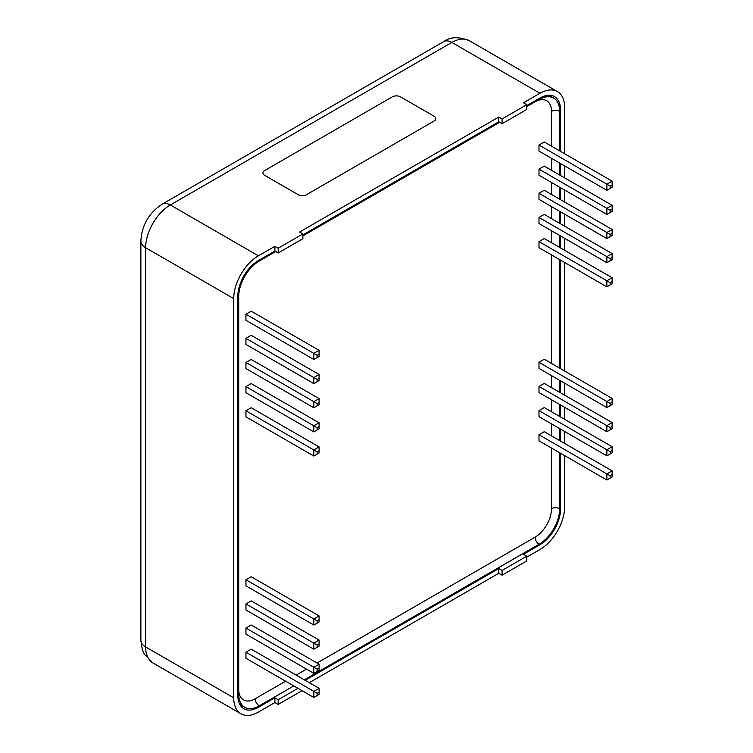 <?xml version="1.0" encoding="UTF-8"?>
<svg xmlns="http://www.w3.org/2000/svg" width="753" height="753" viewBox="0 0 753 753"><rect width="100%" height="100%" fill="white"/><g stroke="black" fill="none" stroke-linecap="round" stroke-linejoin="round"><path stroke-width="1.13" d="M264.632 170.573L392.304 96.864A5.817 3.36 180 0 1 400.54 96.864L434.123 116.254A5.817 3.36 180 0 1 435.827 118.626L435.827 118.635A5.817 3.36 180 0 1 434.123 121.017L306.452 194.716A5.817 3.36 180 0 1 298.216 194.716L264.632 175.327A5.817 3.36 180 0 1 262.929 172.945L262.929 172.955A5.817 3.36 180 0 1 264.632 170.573M435.827 118.626L435.827 118.635A5.817 3.36 180 0 1 434.123 121.007L306.452 194.726A5.817 3.36 180 0 1 298.216 194.726L264.632 175.336A5.817 3.36 180 0 1 262.929 172.955L262.929 172.955M278.177 252.97L274.883 251.069L274.883 246.316L278.177 248.217L278.177 252.97L302.866 238.71L302.866 233.957L299.572 232.056L498.778 117.044L502.072 118.946L502.072 123.699L498.778 121.798L498.778 117.044M305.172 680.317L498.778 568.543L502.072 570.445L502.072 575.188L498.778 573.287L309.285 682.698M498.778 573.287L498.778 568.543M498.778 121.798L302.866 234.908M278.177 704.46L274.883 702.558L274.883 697.805L278.177 699.706L278.177 704.46L302.047 690.68M274.883 702.558L258.42 712.065A34.92 20.162 -60 0 1 240.951 713.797A34.92 20.162 -60 0 1 233.722 697.805L233.722 298.593A34.92 20.162 -60 0 1 258.42 255.822L274.883 246.316M274.883 251.069L258.42 260.576A29.103 16.801 120 0 0 237.835 296.211L237.835 695.433A29.103 16.801 120 0 0 243.868 708.752A29.103 16.801 120 0 0 258.42 707.312L274.883 697.805M564.637 455.621L564.637 506.76A34.92 20.162 -60 0 1 539.939 549.53L526.771 557.135M502.072 123.699L526.771 109.439L526.771 104.686L523.476 102.785L539.939 93.287A34.92 20.162 -60 0 1 557.399 91.555A34.92 20.162 -60 0 1 564.637 107.538L564.637 153.734M564.637 165.905L564.637 177.877M564.637 190.048L564.637 202.02M564.637 214.191L564.637 226.164M564.637 238.334L564.637 250.307M564.637 262.477L564.637 371.022M564.637 383.192L564.637 395.165M564.637 407.335L564.637 419.308M564.637 431.478L564.637 443.451M560.514 151.362L560.514 109.919A29.103 16.801 120 0 0 554.49 96.591A29.103 16.801 120 0 0 539.939 98.041L526.771 105.636M502.072 575.188L526.771 560.938L526.771 556.185L523.476 554.283L539.939 544.777A29.103 16.801 120 0 0 560.514 509.132L560.514 453.24M560.514 441.079L560.514 429.097M560.514 416.936L560.514 404.954M560.514 392.793L560.514 380.811M560.514 368.65L560.514 260.096M560.514 247.935L560.514 235.953M560.514 223.792L560.514 211.809M560.514 199.649L560.514 187.666M560.514 175.505L560.514 163.523M502.072 118.946L526.771 104.686M278.177 248.217L302.866 233.957M526.771 556.185L502.072 570.445M297.934 688.298L278.177 699.706M538.988 169.161L538.988 175.242L606.862 214.426L606.862 208.346L538.988 169.161L544.259 166.121L612.133 205.305L606.862 208.346L610.156 210.247L612.133 209.099L612.133 205.305M612.133 233.242L612.133 235.529L610.156 236.668L610.156 234.39L612.133 233.242L612.133 229.449L544.259 190.264L538.988 193.305L538.988 199.385L606.862 238.569L606.862 232.489L538.988 193.305M612.133 184.956L612.133 187.243L610.156 188.382L610.156 186.104L612.133 184.956L612.133 181.162L544.259 141.978L538.988 145.018L538.988 151.099L606.862 190.283L606.862 184.203L538.988 145.018M612.133 257.385L612.133 259.672L610.156 260.811L610.156 258.533L612.133 257.385L612.133 253.592L544.259 214.407L538.988 217.448L538.988 223.528L606.862 262.712L606.862 256.632L538.988 217.448M612.133 281.528L612.133 283.815L610.156 284.954L610.156 282.676L612.133 281.528L612.133 277.735L544.259 238.541L538.988 241.591L538.988 247.671L606.862 286.855L606.862 280.775L538.988 241.591M245.949 628.058L245.949 634.148L313.813 673.333L313.813 667.243L245.949 628.058L251.21 625.018L319.084 664.202L313.813 667.243L317.107 669.144L319.084 668.005L319.084 664.202M319.084 688.346L313.813 691.386L317.107 693.287L319.084 692.148L319.084 688.346L251.21 649.161L245.949 652.202L245.949 658.291L313.813 697.476L313.813 691.386L245.949 652.202M245.949 579.772L245.949 585.862L313.813 625.046L313.813 618.957L245.949 579.772L251.21 576.732L319.084 615.916L313.813 618.957L317.107 620.858L319.084 619.719L319.084 615.916M319.084 640.059L313.813 643.1L317.107 645.001L319.084 643.862L319.084 640.059L251.21 600.875L245.949 603.915L245.949 610.005L313.813 649.19L313.813 643.1L245.949 603.915M538.988 386.449L538.988 392.529L606.862 431.714L606.862 425.633L538.988 386.449L544.259 383.399L612.133 422.584L606.862 425.633L610.156 427.535L612.133 426.386L612.133 422.584M538.988 362.306L538.988 368.386L606.862 407.571L606.862 401.49L538.988 362.306L544.259 359.256L612.133 398.441L606.862 401.49L610.156 403.392L612.133 402.243L612.133 398.441M538.988 434.735L538.988 440.816L606.862 480L606.862 473.919L538.988 434.735L544.259 431.685L612.133 470.87L606.862 473.919L610.156 475.821L612.133 474.672L612.133 470.87M538.988 410.592L538.988 416.673L606.862 455.857L606.862 449.776L538.988 410.592L544.259 407.542L612.133 446.727L606.862 449.776L610.156 451.678L612.133 450.529L612.133 446.727M319.084 426.575L319.084 428.862L317.107 430.001L317.107 427.723L319.084 426.575L319.084 422.772L251.21 383.588L245.949 386.637L245.949 392.718L313.813 431.902L313.813 425.822L245.949 386.637M245.949 362.494L245.949 368.575L313.813 407.759L313.813 401.678L245.949 362.494L251.21 359.445L319.084 398.629L313.813 401.678L317.107 403.58L319.084 402.431L319.084 398.629M245.949 410.78L245.949 416.861L313.813 456.045L313.813 449.965L245.949 410.78L251.21 407.731L319.084 446.915L313.813 449.965L317.107 451.866L319.084 450.718L319.084 446.915M245.949 338.351L245.949 344.432L313.813 383.616L313.813 377.535L245.949 338.351L251.21 335.301L319.084 374.486L313.813 377.535L317.107 379.437L319.084 378.288L319.084 374.486M245.949 314.208L245.949 320.289L313.813 359.473L313.813 353.392L245.949 314.208L251.21 311.158L319.084 350.343L313.813 353.392L317.107 355.294L319.084 354.145L319.084 350.343M239.831 704.479A29.103 16.801 120 0 0 240.574 704.949L244.687 707.331A29.103 16.801 -60 0 1 238.663 694.002L238.663 296.691A29.103 16.801 -60 0 1 259.239 261.046L275.702 251.54M526.771 106.587L539.12 99.462A29.103 16.801 -60 0 1 553.671 98.022L549.549 95.64A29.103 16.801 120 0 0 548.768 95.236M559.658 452.741L559.658 508.68A29.047 16.773 -60 0 1 539.12 544.25L304.306 679.818M293.774 685.898L259.239 705.834A29.047 16.773 -60 0 1 244.716 707.274A29.047 16.773 -60 0 1 238.701 693.984L238.701 296.663A29.047 16.773 -60 0 1 259.239 261.093L259.192 261.122M559.658 111.369A5.76 3.323 -0 0 0 551.507 111.369A23.287 13.441 -60 0 0 535.044 101.862L539.12 99.509A29.047 16.773 -60 0 1 553.634 98.069A29.047 16.773 -60 0 1 559.658 111.369L559.658 150.864M559.658 163.024L559.658 175.007M559.658 187.168L559.658 199.15M559.658 211.311L559.658 223.293M559.658 235.454L559.658 247.436M559.658 259.597L559.658 368.151M559.658 380.312L559.658 392.294M559.658 404.455L559.658 416.437M559.658 428.598L559.658 440.58M302.866 235.905L499.644 122.297L302.866 235.905M559.695 452.769L559.695 508.661A29.103 16.801 -60 0 1 539.12 544.306L304.353 679.846M293.811 685.927L259.239 705.89A29.103 16.801 -60 0 1 244.687 707.331M302.866 235.858L499.606 122.278M553.671 98.022A29.103 16.801 -60 0 1 559.695 111.34L559.695 150.882M559.695 163.053L559.695 175.025M559.695 187.196L559.695 199.168M559.695 211.339L559.695 223.312M559.695 235.482L559.695 247.455M559.695 259.625L559.695 368.17M559.695 380.34L559.695 392.313M559.695 404.483L559.695 416.456M559.695 428.626L559.695 440.599M612.133 277.735L606.862 280.775L610.156 282.676M610.156 284.954L606.862 286.855M612.133 253.592L606.862 256.632L610.156 258.533M610.156 260.811L606.862 262.712M612.133 181.162L606.862 184.203L610.156 186.104M610.156 188.382L606.862 190.283M612.133 229.449L606.862 232.489L610.156 234.39M610.156 236.668L606.862 238.569M612.133 209.099L612.133 211.386L606.862 214.426M610.156 212.525L610.156 210.247M319.084 643.862L319.084 646.149L313.813 649.19M317.107 647.288L317.107 645.001M319.084 619.719L319.084 622.006L313.813 625.046M317.107 623.145L317.107 620.858M319.084 692.148L319.084 694.435L313.813 697.476M317.107 695.574L317.107 693.287M319.084 668.005L319.084 670.292L313.813 673.333M317.107 671.431L317.107 669.144M612.133 450.529L612.133 452.817L606.862 455.857M610.156 453.955L610.156 451.678M612.133 474.672L612.133 476.96L606.862 480M610.156 478.099L610.156 475.821M612.133 402.243L612.133 404.53L606.862 407.571M610.156 405.669L610.156 403.392M612.133 426.386L612.133 428.673L606.862 431.714M610.156 429.812L610.156 427.535M319.084 354.145L319.084 356.433L313.813 359.473M317.107 357.571L317.107 355.294M319.084 378.288L319.084 380.576L313.813 383.616M317.107 381.715L317.107 379.437M319.084 450.718L319.084 453.005L313.813 456.045M317.107 454.144L317.107 451.866M319.084 402.431L319.084 404.719L313.813 407.759M317.107 405.858L317.107 403.58M319.084 422.772L313.813 425.822L317.107 427.723M317.107 430.001L313.813 431.902M233.722 697.805L145.64 646.959L145.64 247.737L233.722 298.593M152.878 662.941A34.92 20.162 -60 0 1 145.64 646.959A16.302 9.412 180 0 1 140.867 640.304L142.298 649.623L144.275 654.141L152.878 662.941L240.951 713.797M258.42 255.822L170.338 204.967L451.856 42.432L539.939 93.287M145.64 247.737A34.92 20.162 -60 0 1 170.338 204.967A16.302 9.412 -120 0 0 162.187 204.157C148.925 212.911 141.818 225.222 140.867 241.082A16.302 9.412 0 0 0 145.64 247.737M539.939 544.777L539.12 544.306M257.526 706.794L258.42 707.312M559.695 508.661L560.514 509.132M560.514 109.919L559.62 109.401M162.187 204.157L443.715 41.622A16.302 9.412 60 0 1 451.856 42.432A34.92 20.162 -60 0 1 469.326 40.7L557.399 91.555M551.507 448.035L551.507 508.68A23.287 13.441 -60 0 1 535.044 537.2L317.069 663.045M551.507 111.369L551.507 146.157M551.507 158.318L551.507 170.3M551.507 182.461L551.507 194.443M551.507 206.604L551.507 218.586M551.507 230.747L551.507 242.73M551.507 254.891L551.507 363.445M551.507 375.606L551.507 387.588M551.507 399.749L551.507 411.731M551.507 423.892L551.507 435.874M285.622 681.192L255.163 698.784A23.287 13.441 -60 0 1 238.701 689.277L238.701 296.663M306.527 669.125L296.155 675.112M559.658 508.68A5.76 3.323 0 0 0 551.507 508.68M535.044 537.2A5.76 3.323 -120 0 0 539.12 544.25M255.163 698.784A5.76 3.323 -120 0 0 259.239 705.834M237.835 693.532L238.663 694.002M237.835 296.211L238.663 296.691M258.42 260.576L259.239 261.046M538.291 98.991L539.12 99.462M140.867 241.082L140.867 640.304M443.715 41.622C450.238 36.775 458.775 36.464 469.326 40.7"/></g></svg>
